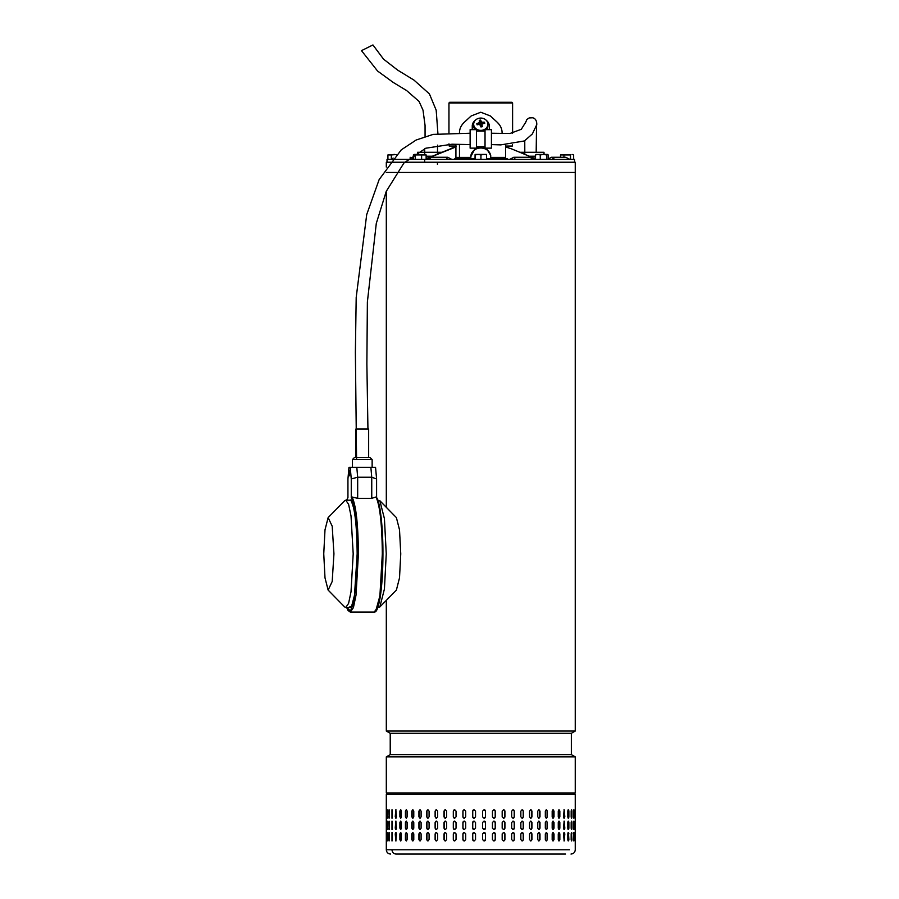 <?xml version="1.0" encoding="UTF-8"?>
<svg xmlns="http://www.w3.org/2000/svg" width="899" height="899" viewBox="0 0 899 899"><rect width="100%" height="100%" fill="white"/><g stroke="black" fill="none" stroke-linecap="round" stroke-linejoin="round"><path stroke-width="1.35" d="M361.623 50.569L372.939 44.95L383.536 59.143L397.605 70.077L413.967 80.101L429.43 93.923L436.184 110.206L437.914 133.614M386.312 167.068L386.312 162.236L575.248 162.236L575.248 172.462L386.312 172.462M388.492 172.462L575.248 172.462L575.248 731.044L386.312 731.044L390.222 733.303L390.222 754.609L571.337 754.609L575.248 756.868L386.312 756.868L386.312 792.963L575.248 792.963L575.248 756.868M571.337 754.609L571.337 733.303L390.222 733.303M570.989 854.05C573.573 853.792 574.989 852.376 575.248 849.791L575.248 794.39L573.82 792.963L386.312 792.963M449.758 102.284L511.891 102.284L512.599 103.003L449.051 103.003M574.528 162.236L574.528 159.393L387.019 159.393L387.019 162.236M493.135 159.393L493.135 158.685L499.822 158.685L499.822 159.393M499.822 158.685L507.148 158.685L507.148 159.393M454.815 159.393L454.815 158.685L460.164 158.685L460.164 159.393M468.615 159.393L468.615 158.685L468.222 159.393M468.222 158.685L460.49 158.685L460.49 159.393M569.786 159.393L565.763 157.269L551.469 157.269L554.807 159.393M428.935 159.393L431.273 157.269L447.747 157.269L446.185 159.393M515.363 159.393L513.801 157.269L530.275 157.269L532.613 159.393M535.512 158.909L519.049 151.953M426.137 158.876L455.917 146.942M505.631 146.942L509.767 148.324M451.781 148.324L426.137 158.718M510.441 148.414L535.512 158.763M453.433 146.043L453.231 147.402L456.119 146.616L451.231 148.357M505.631 144.627L505.631 157.404L490.719 157.404L490.719 155.493L486.292 148.133M459.468 144.357L459.468 157.404L459.468 144.627L449.174 144.627L449.174 146.043L455.917 146.043L455.917 144.627L455.917 158.685M502.08 133.569L502.08 132.951C502.136 129.096 500.597 125.602 497.473 122.478L490.371 115.96L480.774 112.229L471.177 115.96L464.075 122.478C460.962 125.579 459.423 129.074 459.468 132.951M482.381 146.717L485.033 147.481M490.719 156.628A9.945 8.608 0 0 0 480.774 148.02A9.945 8.608 0 0 0 470.829 156.628L475.256 148.133M476.515 147.481L479.178 146.717M493.135 158.831L486.539 158.831M475.009 158.831L468.615 158.831M505.631 144.986L505.631 146.043L512.385 146.043L512.385 144.672M505.631 157.404L505.631 158.685M455.917 157.404L470.829 157.404L470.829 155.493M470.829 158.831L470.829 157.404M490.719 158.831L490.719 157.404M470.402 116.679L471.177 115.96M497.226 122.242L499.563 124.871M490.371 115.96L491.146 116.679M499.597 124.916L497.473 122.478M535.512 159.393L535.512 154.931L537.883 154.426L540.265 154.931L540.265 159.393M536.276 154.426L535.512 154.931M548.087 159.393L548.087 154.931L547.322 154.426L548.087 154.931M546.558 154.931L547.322 154.426L543.412 154.426L546.558 154.931L546.558 159.393M540.265 154.931L543.412 154.426L535.95 154.516M432.194 156.212L426.137 156.212M441.679 152.291L417.563 152.291L417.529 154.426L415.844 154.426M427.935 157.977L426.137 157.977M533.613 157.977L535.512 157.977M529.354 156.212L535.512 156.212M519.869 152.291L543.996 152.291L544.03 154.426L545.918 154.426M386.334 849.791L391.986 849.791C392.222 852.376 393.56 853.792 395.987 854.05L565.561 854.05M397.392 854.05L395.987 854.05M511.688 833.879L513.026 832.463L514.352 833.879L514.352 839.565L513.026 840.981L511.688 839.565L511.688 833.879M523.398 833.879L523.398 839.565L522.128 840.981L520.847 839.565L520.847 833.879L522.128 832.463L523.218 833.879A1.416 1.281 90 0 0 522.038 832.463M531.983 833.879L531.983 839.565L530.781 840.981L529.567 839.565L529.567 833.879L530.781 832.463L531.759 833.879A1.416 1.202 90 0 0 530.668 832.463M539.996 833.879L539.996 839.565L538.883 840.981L537.759 839.565L537.759 833.879L538.883 832.463L539.737 833.879A1.416 1.124 90 0 0 538.759 832.463M547.367 833.879L547.367 839.565L546.356 840.981L545.322 839.565L545.322 833.879L546.356 832.463L547.075 833.879A1.416 1.023 90 0 0 546.21 832.474M554.009 833.879L554.009 839.565L553.099 840.981L552.177 839.565L552.177 833.879L553.099 832.463L553.683 833.879A1.416 0.91 90 0 0 552.941 832.485M559.841 833.879L559.841 839.565L559.054 840.981L558.257 839.565L558.257 833.879L559.054 832.463L559.504 833.879A1.416 0.798 90 0 0 558.886 832.496M564.819 833.879L564.156 840.981L563.482 833.879L564.156 832.463L564.448 833.879A1.416 0.663 90 0 0 563.965 832.519M568.146 840.88L568.483 833.879L568.865 839.565C568.516 841.397 568.168 841.397 567.797 839.565L567.797 833.879C568.168 832.047 568.516 832.047 568.865 833.879C568.516 832.047 568.168 832.047 567.797 833.879M568.483 839.565L568.865 839.565C568.516 841.397 568.168 841.397 567.797 839.565M571.359 840.779L571.55 833.879L571.944 839.565C571.697 841.397 571.438 841.397 571.168 839.565L571.168 833.879C571.438 832.047 571.697 832.047 571.944 833.879C571.697 832.047 571.438 832.047 571.168 833.879M571.55 839.565L571.944 839.565C571.697 841.397 571.438 841.397 571.168 839.565M573.584 840.351L573.629 833.879L574.034 839.565C573.877 841.397 573.719 841.397 573.54 839.565L573.54 833.879C573.719 832.047 573.877 832.047 574.034 833.879C573.877 832.047 573.719 832.047 573.54 833.879M573.629 839.565L574.034 839.565C573.877 841.397 573.719 841.397 573.54 839.565M575.102 833.879L575.102 839.565C575.045 841.397 574.978 841.397 574.899 839.565L574.899 833.879C574.978 832.047 575.045 832.047 575.102 833.879C575.045 832.047 574.978 832.047 574.899 833.879L575.102 833.879M575.102 839.565C575.045 841.397 574.978 841.397 574.899 839.565L575.102 839.565M396.47 833.879L395.841 840.981L395.234 833.879L395.841 832.463L396.47 833.879M401.392 833.879L401.392 839.565L400.628 840.981L399.886 839.565L399.886 833.879L400.628 832.463L401.392 833.879M407.18 833.879L407.18 839.565L406.292 840.981L405.427 839.565L405.427 833.879L406.292 832.463L407.18 833.879M413.776 833.879L413.776 839.565L412.776 840.981L411.798 839.565L411.798 833.879L412.776 832.463L413.776 833.879M421.103 833.879L421.103 839.565L420.002 840.981L418.923 839.565L418.923 833.879L420.002 832.463L421.103 833.879M429.081 833.879L429.081 839.565L427.902 840.981L426.722 839.565L426.722 833.879L427.902 832.463L429.081 833.879M437.633 833.879L437.633 839.565L436.375 840.981L435.116 839.565L435.116 833.879L436.375 832.463L437.633 833.879M446.646 833.879L446.646 839.565L445.331 840.981L444.016 839.565L444.016 833.879L445.331 832.463L446.646 833.879M456.04 833.879L456.04 839.565L454.68 840.981L453.31 839.565L453.31 833.879L454.68 832.463L456.04 833.879M465.704 833.879L465.704 839.565L464.311 840.981L462.906 839.565L462.906 833.879L464.311 832.463L465.704 833.879M475.537 833.879L475.537 839.565L474.121 840.981L472.705 839.565L472.705 833.879L474.121 832.463L475.537 833.879M483.999 840.981A1.416 1.416 90 0 0 485.415 839.565L485.415 833.879L485.426 839.565L484.01 840.981L482.583 839.565L482.583 833.879L484.01 832.463L485.426 833.879A1.416 1.416 90 0 0 483.999 832.463M495.259 833.879L495.259 839.565L493.854 840.981L492.45 839.565L492.45 833.879L493.854 832.463L495.203 833.879A1.416 1.405 90 0 0 493.832 832.463M504.946 833.879L504.946 839.565L503.564 840.981L502.181 839.565L502.181 833.879L503.564 832.463L504.845 833.879A1.416 1.382 90 0 0 503.519 832.463M511.688 828.193L511.688 822.518L513.026 821.09L514.352 822.518L514.352 828.193L513.026 829.62L511.688 828.193M520.847 828.193L520.847 822.518L522.128 821.09L523.398 822.518L523.398 828.193L522.128 829.62L520.847 828.193M529.567 828.193L529.567 822.518L530.781 821.09L531.983 822.518L531.983 828.193L530.781 829.62L529.567 828.193M537.759 828.193L537.759 822.518L538.883 821.09L539.996 822.518L539.996 828.193L538.883 829.62L537.759 828.193M545.322 828.193L545.322 822.518L546.356 821.09L547.367 822.518L547.367 828.193L546.356 829.62L545.322 828.193M552.177 828.193L552.177 822.518L553.099 821.09L554.009 822.518L554.009 828.193L553.099 829.62L552.177 828.193M558.257 828.193L558.257 822.518L559.054 821.09L559.841 822.518L559.841 828.193L559.054 829.62L558.257 828.193M563.482 828.193L564.156 821.09L564.819 828.193L564.156 829.62L563.482 828.193M567.797 828.193L567.797 822.518C568.168 820.686 568.516 820.686 568.865 822.518L568.865 828.193C568.516 830.024 568.168 830.024 567.797 828.193C568.168 830.024 568.516 830.024 568.865 828.193L568.146 821.192M567.797 822.518C568.168 820.686 568.516 820.686 568.865 822.518L568.483 822.518M571.168 828.193L571.168 822.518C571.438 820.686 571.697 820.686 571.944 822.518L571.944 828.193C571.697 830.024 571.438 830.024 571.168 828.193C571.438 830.024 571.697 830.024 571.944 828.193L571.359 821.304M571.168 822.518C571.438 820.686 571.697 820.686 571.944 822.518L571.55 822.518M573.54 828.193L573.54 822.518C573.719 820.686 573.877 820.686 574.034 822.518L574.034 828.193C573.877 830.024 573.719 830.024 573.54 828.193C573.719 830.024 573.877 830.024 574.034 828.193L573.584 821.731M573.54 822.518C573.719 820.686 573.877 820.686 574.034 822.518L573.629 822.518M574.899 828.193L574.899 822.518C574.978 820.686 575.045 820.686 575.102 822.518L575.102 828.193C575.045 830.024 574.978 830.024 574.899 828.193L575.102 828.193C575.045 830.024 574.978 830.024 574.899 828.193M574.899 822.518C574.978 820.686 575.045 820.686 575.102 822.518L574.899 822.518M395.234 828.193L395.841 821.09L396.47 828.193L395.841 829.62L395.605 828.193A1.416 0.618 -90 0 0 396.032 829.552M399.886 828.193L399.886 822.518L400.628 821.09L401.392 822.518L401.392 828.193L400.628 829.62L400.235 828.193A1.416 0.753 -90 0 0 400.808 829.575M405.427 828.193L405.427 822.518L406.292 821.09L407.18 822.518L407.18 828.193L406.292 829.62L405.752 828.193A1.416 0.877 -90 0 0 406.46 829.586M411.798 828.193L411.798 822.518L412.776 821.09L413.776 822.518L413.776 828.193L412.776 829.62L412.102 828.193A1.416 0.989 -90 0 0 412.933 829.597M418.923 828.193L418.923 822.518L420.002 821.09L421.103 822.518L421.103 828.193L420.002 829.62L419.192 828.193A1.416 1.09 -90 0 0 420.136 829.608M426.722 828.193L426.722 822.518L427.902 821.09L429.081 822.518L429.081 828.193L427.902 829.62L426.958 828.193A1.416 1.18 -90 0 0 428.014 829.608M435.116 828.193L435.116 822.518L436.375 821.09L437.633 822.518L437.633 828.193L436.375 829.62L435.318 828.193A1.416 1.259 -90 0 0 436.464 829.608M444.016 828.193L444.016 822.518L445.331 821.09L446.646 822.518L446.646 828.193L445.331 829.62L444.173 828.193A1.416 1.315 -90 0 0 445.41 829.608M453.31 828.193L453.31 822.518L454.68 821.09L456.04 822.518L456.04 828.193L454.68 829.62L453.422 828.193A1.416 1.36 -90 0 0 454.737 829.62M462.906 828.193L462.906 822.518L464.311 821.09L465.704 822.518L465.704 828.193L464.311 829.62L462.985 828.193A1.416 1.393 -90 0 0 464.345 829.62M472.705 828.193L472.705 822.518L474.121 821.09L475.537 822.518L475.537 828.193L474.121 829.62L472.739 828.193A1.416 1.416 -90 0 0 474.133 829.62M482.583 828.193L482.583 822.518L484.01 821.09L485.426 822.518L485.426 828.193L484.01 829.62L482.583 828.193M492.45 828.193L492.45 822.518L493.854 821.09L495.259 822.518L495.259 828.193L493.854 829.62L492.45 828.193M502.181 828.193L502.181 822.518L503.564 821.09L504.946 822.518L504.946 828.193L503.564 829.62L502.181 828.193M511.688 816.831L511.688 811.145L513.026 809.729L514.352 811.145L514.352 816.831L513.026 818.247L511.688 816.831M520.847 816.831L520.847 811.145L522.128 809.729L523.398 811.145L523.398 816.831L522.128 818.247L520.847 816.831M529.567 816.831L529.567 811.145L530.781 809.729L531.983 811.145L531.983 816.831L530.781 818.247L529.567 816.831M537.759 816.831L537.759 811.145L538.883 809.729L539.996 811.145L539.996 816.831L538.883 818.247L537.759 816.831M545.322 816.831L545.322 811.145L546.356 809.729L547.367 811.145L547.367 816.831L546.356 818.247L545.322 816.831M552.177 816.831L552.177 811.145L553.099 809.729L554.009 811.145L554.009 816.831L553.099 818.247L552.177 816.831M558.257 816.831L558.257 811.145L559.054 809.729L559.841 811.145L559.841 816.831L559.054 818.247L558.257 816.831M563.482 816.831L564.156 809.729L564.819 816.831L564.156 818.247L563.482 816.831M567.797 816.831L567.797 811.145C568.168 809.314 568.516 809.314 568.865 811.145L568.865 816.831C568.516 818.663 568.168 818.663 567.797 816.831C568.168 818.663 568.516 818.663 568.865 816.831L568.146 809.83M567.797 811.145C568.168 809.314 568.516 809.314 568.865 811.145L568.483 811.145M571.168 816.831L571.168 811.145C571.438 809.314 571.697 809.314 571.944 811.145L571.944 816.831C571.697 818.663 571.438 818.663 571.168 816.831C571.438 818.663 571.697 818.663 571.944 816.831L571.359 809.932M571.168 811.145C571.438 809.314 571.697 809.314 571.944 811.145L571.55 811.145M573.54 816.831L573.54 811.145C573.719 809.314 573.877 809.314 574.034 811.145L574.034 816.831C573.877 818.663 573.719 818.663 573.54 816.831C573.719 818.663 573.877 818.663 574.034 816.831L573.584 810.359M573.54 811.145C573.719 809.314 573.877 809.314 574.034 811.145L573.629 811.145M574.899 816.831L574.899 811.145C574.978 809.314 575.045 809.314 575.102 811.145L575.102 816.831C575.045 818.663 574.978 818.663 574.899 816.831L575.102 816.831C575.045 818.663 574.978 818.663 574.899 816.831M574.899 811.145C574.978 809.314 575.045 809.314 575.102 811.145L574.899 811.145M395.234 816.831L395.841 809.729L396.47 816.831L395.841 818.247L395.605 816.831A1.416 0.618 -90 0 0 396.032 818.18M399.886 816.831L399.886 811.145L400.628 809.729L401.392 811.145L401.392 816.831L400.628 818.247L400.235 816.831A1.416 0.753 -90 0 0 400.808 818.214M405.427 816.831L405.427 811.145L406.292 809.729L407.18 811.145L407.18 816.831L406.292 818.247L405.752 816.831A1.416 0.877 -90 0 0 406.46 818.225M411.798 816.831L411.798 811.145L412.776 809.729L413.776 811.145L413.776 816.831L412.776 818.247L412.102 816.831A1.416 0.989 -90 0 0 412.933 818.236M418.923 816.831L418.923 811.145L420.002 809.729L421.103 811.145L421.103 816.831L420.002 818.247L419.192 816.831A1.416 1.09 -90 0 0 420.136 818.236M426.722 816.831L426.722 811.145L427.902 809.729L429.081 811.145L429.081 816.831L427.902 818.247L426.958 816.831A1.416 1.18 -90 0 0 428.014 818.247M435.116 816.831L435.116 811.145L436.375 809.729L437.633 811.145L437.633 816.831L436.375 818.247L435.318 816.831A1.416 1.259 -90 0 0 436.464 818.247M444.016 816.831L444.016 811.145L445.331 809.729L446.646 811.145L446.646 816.831L445.331 818.247L444.173 816.831A1.416 1.315 -90 0 0 445.41 818.247M453.31 816.831L453.31 811.145L454.68 809.729L456.04 811.145L456.04 816.831L454.68 818.247L453.422 816.831A1.416 1.36 -90 0 0 454.737 818.247M462.906 816.831L462.906 811.145L464.311 809.729L465.704 811.145L465.704 816.831L464.311 818.247L462.985 816.831A1.416 1.393 -90 0 0 464.345 818.247M472.705 816.831L472.705 811.145L474.121 809.729L475.537 811.145L475.537 816.831L474.121 818.247L472.739 816.831A1.416 1.416 -90 0 0 474.133 818.247M482.583 816.831L482.583 811.145L484.01 809.729L485.426 811.145L485.426 816.831L484.01 818.247L482.583 816.831M492.45 816.831L492.45 811.145L493.854 809.729L495.259 811.145L495.259 816.831L493.854 818.247L492.45 816.831M502.181 816.831L502.181 811.145L503.564 809.729L504.946 811.145L504.946 816.831L503.564 818.247L502.181 816.831M391.986 809.729L391.986 818.247L391.986 809.729M391.986 821.09L391.986 829.62L391.986 821.09M391.986 832.463L391.986 840.981L391.986 832.463M575.248 794.39L386.312 794.39L387.727 792.963L568.235 792.963M389.312 810.01L389.166 816.831L388.773 811.145C388.986 809.314 389.211 809.314 389.458 811.145L389.458 816.831C389.211 818.663 388.986 818.663 388.773 816.831C388.986 818.663 389.211 818.663 389.458 816.831M389.166 811.145L388.773 811.145C388.986 809.314 389.211 809.314 389.458 811.145M387.031 816.831L387.031 811.145C387.154 809.314 387.289 809.314 387.424 811.145L387.424 816.831C387.289 818.663 387.154 818.663 387.031 816.831C387.154 818.663 387.289 818.663 387.424 816.831L387.031 816.831M387.031 811.145C387.154 809.314 387.289 809.314 387.424 811.145L387.031 811.145M386.323 816.831L386.323 811.145C386.345 809.314 386.379 809.314 386.424 811.145L386.424 816.831C386.379 818.663 386.345 818.663 386.323 816.831C386.345 818.663 386.379 818.663 386.424 816.831L386.323 816.831M386.323 811.145C386.345 809.314 386.379 809.314 386.424 811.145L386.323 811.145M389.312 821.371L389.166 828.193L388.773 822.518C388.986 820.686 389.211 820.686 389.458 822.518L389.458 828.193C389.211 830.024 388.986 830.024 388.773 828.193C388.986 830.024 389.211 830.024 389.458 828.193M389.166 822.518L388.773 822.518C388.986 820.686 389.211 820.686 389.458 822.518M387.031 828.193L387.031 822.518C387.154 820.686 387.289 820.686 387.424 822.518L387.424 828.193C387.289 830.024 387.154 830.024 387.031 828.193C387.154 830.024 387.289 830.024 387.424 828.193L387.031 828.193M387.031 822.518C387.154 820.686 387.289 820.686 387.424 822.518L387.031 822.518M386.323 828.193L386.323 822.518C386.345 820.686 386.379 820.686 386.424 822.518L386.424 828.193C386.379 830.024 386.345 830.024 386.323 828.193C386.345 830.024 386.379 830.024 386.424 828.193L386.323 828.193M386.323 822.518C386.345 820.686 386.379 820.686 386.424 822.518L386.323 822.518M389.458 833.879L389.458 839.565C389.211 841.397 388.986 841.397 388.773 839.565L388.773 833.879C388.986 832.047 389.211 832.047 389.458 833.879C389.211 832.047 388.986 832.047 388.773 833.879L389.312 840.7M389.458 839.565C389.211 841.397 388.986 841.397 388.773 839.565L389.166 839.565M387.424 833.879L387.424 839.565C387.289 841.397 387.154 841.397 387.031 839.565L387.031 833.879C387.154 832.047 387.289 832.047 387.424 833.879L387.031 833.879C387.154 832.047 387.289 832.047 387.424 833.879M387.424 839.565C387.289 841.397 387.154 841.397 387.031 839.565L387.424 839.565M386.424 833.879L386.424 839.565C386.379 841.397 386.345 841.397 386.323 839.565L386.323 833.879C386.345 832.047 386.379 832.047 386.424 833.879L386.323 833.879C386.345 832.047 386.379 832.047 386.424 833.879M386.424 839.565C386.379 841.397 386.345 841.397 386.323 839.565L386.424 839.565M503.519 818.247A1.416 1.382 90 0 0 504.845 816.831L504.845 811.145A1.416 1.382 90 0 0 503.519 809.729M493.832 818.247A1.416 1.405 90 0 0 495.203 816.831L495.203 811.145A1.416 1.405 90 0 0 493.832 809.729M483.999 818.247A1.416 1.416 90 0 0 485.415 816.831L485.415 811.145A1.416 1.416 90 0 0 483.999 809.729M474.133 809.729A1.416 1.416 -90 0 0 472.739 811.145L472.739 816.831M464.345 809.729A1.416 1.393 -90 0 0 462.985 811.145L462.985 816.831M454.737 809.729A1.416 1.36 -90 0 0 453.422 811.145L453.422 816.831M445.41 809.729A1.416 1.315 -90 0 0 444.173 811.145L444.173 816.831M436.464 809.729A1.416 1.259 -90 0 0 435.318 811.145L435.318 816.831M428.014 809.741A1.416 1.18 -90 0 0 426.958 811.145L426.958 816.831M420.136 809.741A1.416 1.09 -90 0 0 419.192 811.145L419.192 816.831M412.933 809.741A1.416 0.989 -90 0 0 412.102 811.145L412.102 816.831M406.46 809.752A1.416 0.877 -90 0 0 405.752 811.145L405.752 816.831M400.808 809.774A1.416 0.753 -90 0 0 400.235 811.145L400.235 816.831M396.032 809.797A1.416 0.618 -90 0 0 395.605 811.145L395.605 816.831M389.166 816.831L389.312 817.966M573.584 817.618L573.629 816.831M571.359 818.045L571.55 816.831M568.146 818.146L568.483 816.831M563.965 818.191A1.416 0.663 90 0 0 564.448 816.831L564.448 811.145A1.416 0.663 90 0 0 563.965 809.785M558.875 818.214A1.416 0.798 90 0 0 559.504 816.831L559.504 811.145A1.416 0.798 90 0 0 558.886 809.763M552.941 818.225A1.416 0.91 90 0 0 553.683 816.831L553.683 811.145A1.416 0.91 90 0 0 552.941 809.752M546.199 818.236A1.416 1.023 90 0 0 547.075 816.831L547.075 811.145A1.416 1.023 90 0 0 546.21 809.741M538.759 818.247A1.416 1.124 90 0 0 539.737 816.831L539.737 811.145A1.416 1.124 90 0 0 538.759 809.741M530.668 818.247A1.416 1.202 90 0 0 531.759 816.831L531.759 811.145A1.416 1.202 90 0 0 530.668 809.729M522.038 818.247A1.416 1.281 90 0 0 523.218 816.831L523.218 811.145A1.416 1.281 90 0 0 522.038 809.729M512.947 818.247A1.416 1.337 90 0 0 514.217 816.831L514.217 811.145A1.416 1.337 90 0 0 512.947 809.729M503.519 829.62A1.416 1.382 90 0 0 504.845 828.193L504.845 822.518A1.416 1.382 90 0 0 503.519 821.09M493.832 829.62A1.416 1.405 90 0 0 495.203 828.193L495.203 822.518A1.416 1.405 90 0 0 493.832 821.09M483.999 829.62A1.416 1.416 90 0 0 485.415 828.193L485.415 822.518A1.416 1.416 90 0 0 483.999 821.09M474.133 821.09A1.416 1.416 -90 0 0 472.739 822.518L472.739 828.193M464.345 821.09A1.416 1.393 -90 0 0 462.985 822.518L462.985 828.193M454.737 821.09A1.416 1.36 -90 0 0 453.422 822.518L453.422 828.193M445.41 821.09A1.416 1.315 -90 0 0 444.173 822.518L444.173 828.193M436.464 821.102A1.416 1.259 -90 0 0 435.318 822.518L435.318 828.193M428.014 821.102A1.416 1.18 -90 0 0 426.958 822.518L426.958 828.193M420.136 821.102A1.416 1.09 -90 0 0 419.192 822.518L419.192 828.193M412.933 821.113A1.416 0.989 -90 0 0 412.102 822.518L412.102 828.193M406.46 821.124A1.416 0.877 -90 0 0 405.752 822.518L405.752 828.193M400.808 821.135A1.416 0.753 -90 0 0 400.235 822.518L400.235 828.193M396.032 821.158A1.416 0.618 -90 0 0 395.605 822.518L395.605 828.193M389.166 828.193L389.312 829.339M573.584 828.979L573.629 828.193M571.359 829.406L571.55 828.193M568.146 829.519L568.483 828.193M563.965 829.563A1.416 0.663 90 0 0 564.448 828.193L564.448 822.518A1.416 0.663 90 0 0 563.965 821.147M558.875 829.586A1.416 0.798 90 0 0 559.504 828.193L559.504 822.518A1.416 0.798 90 0 0 558.886 821.124M552.941 829.597A1.416 0.91 90 0 0 553.683 828.193L553.683 822.518A1.416 0.91 90 0 0 552.941 821.113M546.199 829.597A1.416 1.023 90 0 0 547.075 828.193L547.075 822.518A1.416 1.023 90 0 0 546.21 821.113M538.759 829.608A1.416 1.124 90 0 0 539.737 828.193L539.737 822.518A1.416 1.124 90 0 0 538.759 821.102M530.668 829.608A1.416 1.202 90 0 0 531.759 828.193L531.759 822.518A1.416 1.202 90 0 0 530.668 821.102M522.038 829.608A1.416 1.281 90 0 0 523.218 828.193L523.218 822.518A1.416 1.281 90 0 0 522.038 821.102M512.947 829.62A1.416 1.337 90 0 0 514.217 828.193L514.217 822.518A1.416 1.337 90 0 0 512.947 821.09M503.519 840.981A1.416 1.382 90 0 0 504.845 839.565L504.845 833.879M493.832 840.981A1.416 1.405 90 0 0 495.203 839.565L495.203 833.879M474.133 832.463A1.416 1.416 -90 0 0 472.739 833.879L472.739 839.565A1.416 1.416 -90 0 0 474.133 840.981M464.345 832.463A1.416 1.393 -90 0 0 462.985 833.879L462.985 839.565A1.416 1.393 -90 0 0 464.345 840.981M454.737 832.463A1.416 1.36 -90 0 0 453.422 833.879L453.422 839.565A1.416 1.36 -90 0 0 454.737 840.981M445.41 832.463A1.416 1.315 -90 0 0 444.173 833.879L444.173 839.565A1.416 1.315 -90 0 0 445.41 840.981M436.464 832.463A1.416 1.259 -90 0 0 435.318 833.879L435.318 839.565A1.416 1.259 -90 0 0 436.464 840.981M428.014 832.463A1.416 1.18 -90 0 0 426.958 833.879L426.958 839.565A1.416 1.18 -90 0 0 428.014 840.97M420.136 832.474A1.416 1.09 -90 0 0 419.192 833.879L419.192 839.565A1.416 1.09 -90 0 0 420.136 840.97M412.933 832.474A1.416 0.989 -90 0 0 412.102 833.879L412.102 839.565A1.416 0.989 -90 0 0 412.933 840.958M406.46 832.485A1.416 0.877 -90 0 0 405.752 833.879L405.752 839.565A1.416 0.877 -90 0 0 406.46 840.958M400.808 832.496A1.416 0.753 -90 0 0 400.235 833.879L400.235 839.565A1.416 0.753 -90 0 0 400.808 840.936M396.032 832.53A1.416 0.618 -90 0 0 395.605 833.879L395.605 839.565A1.416 0.618 -90 0 0 396.032 840.913M389.312 832.744L389.166 833.879M573.629 833.879L573.584 833.092M571.55 833.879L571.359 832.665M568.483 833.879L568.146 832.553M563.965 840.925A1.416 0.663 90 0 0 564.448 839.565L564.448 833.879M558.875 840.947A1.416 0.798 90 0 0 559.504 839.565L559.504 833.879M552.941 840.958A1.416 0.91 90 0 0 553.683 839.565L553.683 833.879M546.199 840.97A1.416 1.023 90 0 0 547.075 839.565L547.075 833.879M538.759 840.97A1.416 1.124 90 0 0 539.737 839.565L539.737 833.879M530.668 840.97A1.416 1.202 90 0 0 531.759 839.565L531.759 833.879M522.038 840.981A1.416 1.281 90 0 0 523.218 839.565L523.218 833.879M512.947 840.981A1.416 1.337 90 0 0 514.217 839.565L514.217 833.879A1.416 1.337 90 0 0 512.947 832.463M392.189 809.853L392.189 818.124M392.189 821.214L392.189 829.485M392.189 832.586L392.189 840.857M391.986 849.791L569.573 849.791L391.986 849.791M431.183 854.05L559.144 854.05L431.183 854.05M485.033 148.133L485.033 129.67L491.427 129.67L491.427 148.133L485.033 148.133M476.515 148.133L476.515 129.67L470.121 129.67L470.121 148.133L476.515 148.133M489.303 129.67L489.303 126.017A8.518 7.383 0 0 0 486.415 120.477M475.133 120.477A8.518 7.383 0 0 0 472.256 126.017L472.256 129.67M482.291 130.231A7.102 6.147 0 0 0 487.876 124.219A7.102 6.147 0 0 0 487.719 122.905A7.102 6.147 0 0 0 479.257 118.207A7.102 6.147 0 0 0 473.672 124.219A7.102 6.147 0 0 0 473.84 125.534A7.102 6.147 0 0 0 482.291 130.231M482.516 123.77L482.021 124.433L482.516 123.77A13.496 5.394 -18.9 0 1 484.752 123.365A13.148 6.911 -84 0 0 484.606 122.77A13.148 6.911 -84 0 0 484.46 122.197A13.496 7.686 171.1 0 0 482.122 122.185L481.886 124.388L480.898 123.354L479.796 123.568L479.403 124.86M482.291 126.692A13.496 1.877 -93.9 0 0 482.021 124.433L482.291 126.692L480.943 126.95A13.496 0.989 72.4 0 0 480.201 124.781L479.437 124.354A13.496 5.652 -8.1 0 0 477.099 124.815A13.148 4.473 64.1 0 1 476.942 124.231A13.148 4.473 64.1 0 1 476.807 123.646A13.496 7.439 159.1 0 1 479.032 122.77L479.527 122.107L479.886 124.197M486.483 129.67A7.102 6.147 0 0 0 487.876 126.017L487.876 124.219M473.672 124.219L473.672 126.017A7.102 6.147 0 0 0 475.065 129.67M481.122 123.972L481.347 121.758A13.496 3.023 -102.7 0 0 480.617 120.061A13.148 11.249 159 0 0 479.268 120.32L479.527 122.107M481.347 121.758L482.122 122.185M478.077 124.601L476.807 123.646M479.796 123.568L479.268 120.32M480.898 123.354L480.617 120.061M483.213 123.624L484.46 122.197M480.931 126.905L481.752 126.748M368.657 457.479L368.657 429.014L355.869 429.014L355.869 457.479L368.579 457.479M328.135 517.599L344.677 500.721L345.733 500.192L348.587 504.272L351.015 515.891L353.195 553.84L351.015 591.8L348.587 603.42L345.733 607.499L344.677 606.96L328.135 590.092L325 577.843L323.752 553.84L325 529.848L328.135 517.599L332.192 526.196L333.945 553.84L332.192 581.496L328.135 590.092M379.839 500.721L396.392 517.599L399.516 529.848L400.763 553.84L399.516 577.843L396.392 590.092L379.839 606.96L384.424 589.025L386.255 553.84L384.424 518.633L379.839 500.721L377.861 500.192M377.861 607.499L379.839 606.96M349.644 473.009L349.25 475.841L348.857 473.009L349.25 470.188L349.644 473.009M346.654 607.499L347.992 610.432L350.307 612.084L374.22 612.084L377.322 607.657L379.951 595.026L382.322 553.84L382.929 553.84C383.131 528.949 380.019 501.316 376.591 497.574L375.984 497.001L371.748 498.338L357.678 498.338L357.678 477.245L351.262 478.92L351.262 497.574L352.071 497.001L357.678 498.338M361.184 457.479L369.511 457.479M348.385 500.192L350.307 500.192C350.88 502.451 349.599 494.731 353.678 508.137C355.914 519.06 357.072 534.298 357.161 553.84C356.869 524.859 354.757 506.969 350.824 500.192L345.733 500.192M346.711 500.192L347.935 497.574L347.935 478.92L348.969 467.368L350.228 467.368L351.262 478.92M371.748 498.338L371.748 477.245L370.871 467.368L375.557 467.368L376.591 478.92L376.591 497.361M376.591 478.92L371.748 477.245L357.678 477.245L356.802 467.368L350.228 467.368M370.871 467.368L356.802 467.368M475.009 159.393L475.099 154.426L475.178 159.393M486.539 159.393L486.46 154.426L483.741 154.426L486.46 154.426M480.943 154.931L483.741 154.426L478.066 154.426L480.943 154.931L480.943 159.393M475.178 154.931L478.066 154.426L475.099 154.426M413.371 154.931L414.304 154.426L413.371 154.931L413.371 159.393M426.137 159.393L426.137 154.931L425.205 154.426M421.62 159.393L421.62 154.931L426.137 154.931M415.237 159.393L415.237 154.931L421.62 154.931M425.677 154.561L415.237 154.931M414.304 154.426L415.63 154.426M391.346 159.393L391.346 154.931L396.279 154.561M387.918 159.393L387.918 154.931L391.346 154.931M394.627 154.426L387.918 154.931M547.244 154.426L548.176 154.931L548.176 158.505M563.943 157.269L563.943 154.931L570.505 154.931L570.505 159.393M560.515 157.269L560.515 154.931L563.943 154.931M570.505 154.931L560.515 154.931M573.629 159.393L573.629 154.931L572.067 154.426L573.629 154.931M393.054 158.112L391.773 159.393M494.012 158.685L494.012 157.404M459.074 158.685L459.074 157.404M467.547 158.685L467.547 157.404M502.474 158.685L502.474 157.404M479.313 124.377L479.032 122.77M350.307 612.084L353.408 607.657L356.038 595.026L358.409 553.84C358.139 524.286 356.026 505.339 352.071 497.001M374.22 612.084C375.703 612.14 377.737 611.32 380.243 596.914C381.996 585.294 382.895 570.932 382.94 553.84L382.322 553.84C382.053 524.286 379.94 505.339 375.984 497.001M372.141 467.368L372.141 459.603L352.374 459.603L352.374 467.368M348.385 607.499L351.633 606.218L354.498 595.262L357.161 553.84L357.768 553.84L357.161 553.84C357.386 576.045 354.656 603.117 350.902 607.128L350.307 607.499M351.262 497.574C355.217 505.631 357.33 524.387 357.611 553.84L354.127 601.307L350.52 610.994L346.711 607.499M376.479 497.192C379.771 504.103 380.12 510.138 381.12 517.363C382.311 528.039 382.918 540.198 382.94 553.84L380.861 592.419L375.703 611.106M358.409 553.84L357.611 553.84M361.477 50.636L377.569 71.032L393.268 82.461L406.606 90.552L419.058 101.418L423.013 110.172L425.058 125.422L425.07 136.446M424.721 148.638L424.654 154.493M424.665 159.393L424.665 162.236M437.599 145.144L437.442 154.044M437.453 162.236L437.442 164.371M390.222 754.609L386.312 756.868M386.312 191.206L386.312 507.328M386.312 600.363L386.312 731.044M571.337 733.303L575.248 731.044M449.669 144.627L448.961 143.907M449.669 102.284L448.961 103.003L448.961 132.861M512.599 103.003L512.599 133.176M569.842 159.393L565.763 157.269M547.39 159.393L551.469 157.269M413.371 158.505L410.113 157.269M391.706 159.393L393.11 158.055M451.826 159.393L447.747 157.269M427.194 159.393L431.273 157.269M509.722 159.393L513.801 157.269M534.354 159.393L530.275 157.269M508.126 147.29L508.126 146.043M386.312 794.39L386.312 849.791C386.559 852.376 387.975 853.792 390.559 854.05M476.515 146.717L485.033 146.717M476.515 131.097L485.033 131.097M481.673 125.927L482.033 124.231M345.733 607.499L350.824 607.499M372.141 459.603L370.028 457.479L363.342 457.479M347.935 497.361L346.654 500.192M352.374 459.603L354.498 457.479L359.814 457.479M536.175 152.291L536.546 125.264M525.387 123.006L526.87 119.5L529.174 117.938L532.613 117.78C537.793 118.747 536.725 126.388 536.602 124.983L532.354 133.951L524.432 140.941L500.743 144.896L491.427 144.593M367.938 429.014L366.871 364.016L367.376 302.019L376.288 223.446L386.233 191.386L403.932 163.011L425.789 148.223L451.939 144.222L470.121 144.582M524.758 140.75L524.814 154.336M525.51 122.522L521.296 129.287L510.014 133.479L491.427 133.232M356.577 459.603L355.375 352.307L356.195 297.434L366.713 214.558L379.164 179.53L401.257 149.852L416.17 140.008L433.127 134.389L470.121 133.232"/></g></svg>
